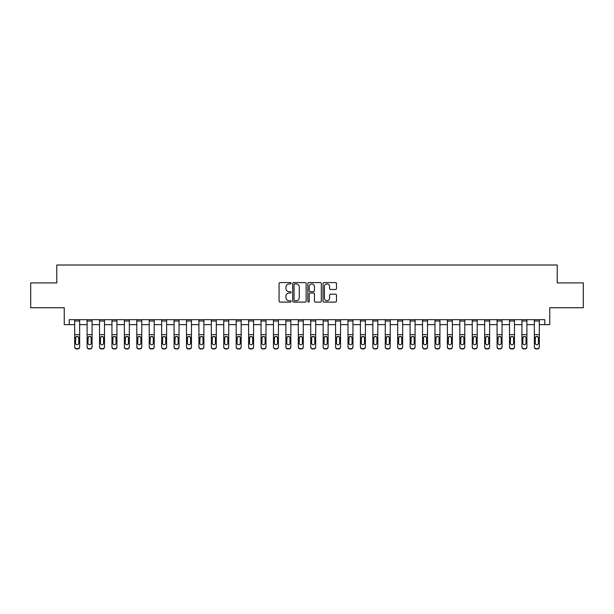 <?xml version="1.0" encoding="UTF-8"?>
<svg xmlns="http://www.w3.org/2000/svg" width="614" height="614" viewBox="0 0 614 614"><rect width="100%" height="100%" fill="white"/><g stroke="black" fill="none" stroke-linecap="round" stroke-linejoin="round"><path stroke-width="0.92" d="M291.097 283.269A0.683 0.683 0 0 0 290.414 282.586L280.053 282.586A0.975 0.975 0 0 0 279.071 283.561L279.071 301.121A0.975 0.975 0 0 0 280.053 302.096L290.414 302.096A0.683 0.683 0 0 0 291.097 301.413A0.683 0.683 0 0 0 290.414 300.73L289.071 300.73A3.124 3.124 0 0 1 285.955 297.606L285.955 296.148A3.124 3.124 0 0 1 289.071 293.024L290.414 293.024A0.683 0.683 0 0 0 291.097 292.341A0.683 0.683 0 0 0 290.414 291.658L289.071 291.658A3.124 3.124 0 0 1 285.955 288.534L285.955 287.076A3.124 3.124 0 0 1 289.071 283.952L290.414 283.952A0.683 0.683 0 0 0 291.097 283.269M335.513 289.463A0.975 0.975 0 0 0 336.487 288.488L336.487 283.561A0.975 0.975 0 0 0 335.513 282.586L324 282.586A0.975 0.975 0 0 0 323.025 283.561L323.025 301.121A0.975 0.975 0 0 0 324 302.096L335.513 302.096A0.975 0.975 0 0 0 336.487 301.121L336.487 295.173A0.975 0.975 0 0 0 335.513 294.19L330.585 294.19A0.975 0.975 0 0 0 329.611 295.173L329.611 298.12A2.609 2.609 0 0 1 327.001 300.73A2.609 2.609 0 0 1 324.392 298.12L324.392 286.561A2.609 2.609 0 0 1 327.001 283.952A2.609 2.609 0 0 1 329.611 286.561L329.611 288.488A0.975 0.975 0 0 0 330.585 289.463L335.513 289.463M69.213 324.645L69.213 319.671L544.787 319.671L544.787 324.645L549.753 324.645L549.753 307.744L583.3 307.744L583.3 282.901L557.213 282.901L557.213 265.01L56.787 265.01L56.787 282.901L30.7 282.901L30.7 307.744L64.247 307.744L64.247 324.645L74.678 324.645M306.148 283.561A0.975 0.975 0 0 0 305.173 282.586L293.661 282.586A0.975 0.975 0 0 0 292.686 283.561L292.686 301.121A0.975 0.975 0 0 0 293.661 302.096L305.173 302.096A0.975 0.975 0 0 0 306.148 301.121L306.148 283.561M308.827 282.586L320.339 282.586A0.975 0.975 0 0 1 321.314 283.561L321.314 301.121A0.975 0.975 0 0 1 320.339 302.096L315.412 302.096A0.975 0.975 0 0 1 314.437 301.121L314.437 293.999A0.975 0.975 0 0 0 313.462 293.024L310.193 293.024A0.975 0.975 0 0 0 309.218 293.999L309.218 301.413A0.683 0.683 0 0 1 308.535 302.096A0.683 0.683 0 0 1 307.852 301.413L307.852 283.561A0.975 0.975 0 0 1 308.827 282.586M79.651 324.645L87.104 324.645M92.069 324.645L99.529 324.645M104.495 324.645L111.948 324.645M116.921 324.645L124.373 324.645M129.347 324.645L136.799 324.645M141.765 324.645L149.217 324.645M154.191 324.645L161.643 324.645M166.617 324.645L174.069 324.645M179.035 324.645L186.495 324.645M191.461 324.645L198.913 324.645M203.886 324.645L211.339 324.645M216.305 324.645L223.765 324.645M228.73 324.645L236.183 324.645M241.156 324.645L248.609 324.645M253.582 324.645L261.034 324.645M266 324.645L273.453 324.645M278.426 324.645L285.878 324.645M290.852 324.645L298.304 324.645M303.27 324.645L310.73 324.645M315.696 324.645L323.148 324.645M328.122 324.645L335.574 324.645M340.547 324.645L348 324.645M352.966 324.645L360.418 324.645M365.391 324.645L372.844 324.645M377.817 324.645L385.27 324.645M390.235 324.645L397.695 324.645M402.661 324.645L410.114 324.645M415.087 324.645L422.539 324.645M427.505 324.645L434.965 324.645M439.931 324.645L447.383 324.645M452.357 324.645L459.809 324.645M464.783 324.645L472.235 324.645M477.201 324.645L484.653 324.645M489.627 324.645L497.079 324.645M502.052 324.645L509.505 324.645M514.471 324.645L521.931 324.645M526.896 324.645L534.349 324.645M539.322 324.645L544.787 324.645M294.735 283.952A0.683 0.683 0 0 0 294.052 284.635L294.052 300.046A0.683 0.683 0 0 0 294.735 300.73L296.148 300.73A3.124 3.124 0 0 0 299.271 297.606L299.271 287.076A3.124 3.124 0 0 0 296.148 283.952L294.735 283.952M314.437 286.608A2.609 2.609 0 0 0 311.828 283.998A2.609 2.609 0 0 0 309.218 286.608L309.218 290.683A0.975 0.975 0 0 0 310.193 291.658L313.462 291.658A0.975 0.975 0 0 0 314.437 290.683L314.437 286.608M74.678 337.5L74.678 346.71A1.988 1.972 0 0 0 76.666 348.683L77.663 348.683A1.988 1.972 0 0 0 79.651 346.71L79.651 347.017A1.988 1.972 180 0 1 77.663 348.99L77.663 348.683M78.753 343.157L78.753 337.923L78.753 343.157A1.589 1.581 180 0 1 77.164 344.738A1.589 1.581 180 0 0 78.753 343.157M75.576 343.472L75.576 343.157A1.589 1.581 180 0 0 77.164 344.738M76.336 336.556L75.576 337.8M77.993 336.556L77.164 336.326L78.577 337.193L78.753 337.923M79.651 319.671L79.651 346.71M74.678 319.671L74.678 346.71M76.666 348.683L77.663 348.99M76.666 348.99A1.988 1.972 180 0 1 74.678 347.017M74.678 337.193L75.752 337.193L75.576 343.157M75.752 337.193L77.164 336.326M87.104 337.5L87.104 346.71A1.988 1.972 0 0 0 89.091 348.683L90.081 348.683A1.988 1.972 0 0 0 92.069 346.71L92.069 347.017A1.988 1.972 180 0 1 90.081 348.99L90.081 348.683M91.179 343.157L91.179 337.923L91.179 343.157A1.589 1.581 180 0 1 89.59 344.738A1.589 1.581 180 0 0 91.179 343.157M87.994 343.472L87.994 343.157A1.589 1.581 180 0 0 89.59 344.738M88.761 336.556L87.994 337.8M90.419 336.556L89.59 336.326L91.002 337.193L91.179 337.923M99.529 337.5L99.529 346.71A1.988 1.972 0 0 0 101.517 348.683L102.507 348.683A1.988 1.972 0 0 0 104.495 346.71L104.495 347.017A1.988 1.972 180 0 1 102.507 348.99L102.507 348.683M103.605 343.157L103.605 337.923L103.605 343.157A1.589 1.581 180 0 1 102.008 344.738A1.589 1.581 180 0 0 103.605 343.157M100.42 343.472L100.42 343.157A1.589 1.581 180 0 0 102.008 344.738M101.18 336.556L100.42 337.8M102.837 336.556L102.008 336.326L103.428 337.193L103.605 337.923M111.948 337.5L111.948 346.71A1.988 1.972 0 0 0 113.935 348.683L114.933 348.683A1.988 1.972 0 0 0 116.921 346.71L116.921 347.017A1.988 1.972 180 0 1 114.933 348.99L114.933 348.683M116.023 343.157L116.023 337.923L116.023 343.157A1.589 1.581 180 0 1 114.434 344.738A1.589 1.581 180 0 0 116.023 343.157M112.846 343.472L112.846 343.157A1.589 1.581 180 0 0 114.434 344.738M113.605 336.556L112.846 337.8M115.263 336.556L114.434 336.326L115.846 337.193L116.023 337.923M92.069 319.671L92.069 346.71M87.104 319.671L87.104 346.71M89.091 348.683L90.081 348.99M89.091 348.99A1.988 1.972 180 0 1 87.104 347.017M87.104 337.193L88.17 337.193L87.994 343.157M88.17 337.193L89.59 336.326M104.495 319.671L104.495 346.71M99.529 319.671L99.529 346.71M101.517 348.683L102.507 348.99M101.517 348.99A1.988 1.972 180 0 1 99.529 347.017M99.529 337.193L100.596 337.193L100.42 343.157M100.596 337.193L102.008 336.326M116.921 319.671L116.921 346.71M111.948 319.671L111.948 346.71M113.935 348.683L114.933 348.99M113.935 348.99A1.988 1.972 180 0 1 111.948 347.017M111.948 337.193L113.022 337.193L112.846 343.157M113.022 337.193L114.434 336.326M124.373 337.5L124.373 346.71A1.988 1.972 0 0 0 126.361 348.683L127.359 348.683A1.988 1.972 0 0 0 129.347 346.71L129.347 347.017A1.988 1.972 180 0 1 127.359 348.99L127.359 348.683M128.449 343.157L128.449 337.923L128.449 343.157A1.589 1.581 180 0 1 126.86 344.738A1.589 1.581 180 0 0 128.449 343.157M125.271 343.472L125.271 343.157A1.589 1.581 180 0 0 126.86 344.738M126.031 336.556L125.271 337.8M127.689 336.556L126.86 336.326L128.272 337.193L128.449 337.923M129.347 319.671L129.347 346.71M124.373 319.671L124.373 346.71M126.361 348.683L127.359 348.99M126.361 348.99A1.988 1.972 180 0 1 124.373 347.017M124.373 337.193L125.448 337.193L125.271 343.157M125.448 337.193L126.86 336.326M136.799 337.5L136.799 346.71A1.988 1.972 0 0 0 138.787 348.683L139.777 348.683A1.988 1.972 0 0 0 141.765 346.71L141.765 347.017A1.988 1.972 180 0 1 139.777 348.99L139.777 348.683M140.875 343.157L140.875 337.923L140.875 343.157A1.589 1.581 180 0 1 139.278 344.738A1.589 1.581 180 0 0 140.875 343.157M137.69 343.472L137.69 343.157A1.589 1.581 180 0 0 139.278 344.738M138.449 336.556L137.69 337.8M140.115 336.556L139.278 336.326L140.698 337.193L140.875 337.923M149.217 337.5L149.217 346.71A1.988 1.972 0 0 0 151.205 348.683L152.203 348.683A1.988 1.972 0 0 0 154.191 346.71L154.191 347.017A1.988 1.972 180 0 1 152.203 348.99L152.203 348.683M153.293 343.157L153.293 337.923L153.293 343.157A1.589 1.581 180 0 1 151.704 344.738A1.589 1.581 180 0 0 153.293 343.157M150.115 343.472L150.115 343.157A1.589 1.581 180 0 0 151.704 344.738M150.875 336.556L150.115 337.8M152.533 336.556L151.704 336.326L153.116 337.193L153.293 337.923M161.643 337.5L161.643 346.71A1.988 1.972 0 0 0 163.631 348.683L164.629 348.683A1.988 1.972 0 0 0 166.617 346.71L166.617 347.017A1.988 1.972 180 0 1 164.629 348.99L164.629 348.683M165.719 343.157L165.719 337.923L165.719 343.157A1.589 1.581 180 0 1 164.13 344.738A1.589 1.581 180 0 0 165.719 343.157M162.541 343.472L162.541 343.157A1.589 1.581 180 0 0 164.13 344.738M163.301 336.556L162.541 337.8M164.959 336.556L164.13 336.326L165.542 337.193L165.719 337.923M174.069 337.5L174.069 346.71A1.988 1.972 0 0 0 176.057 348.683L177.047 348.683A1.988 1.972 0 0 0 179.035 346.71L179.035 347.017A1.988 1.972 180 0 1 177.047 348.99L177.047 348.683M178.144 343.157L178.144 337.923L178.144 343.157A1.589 1.581 180 0 1 176.556 344.738A1.589 1.581 180 0 0 178.144 343.157M174.959 343.472L174.959 343.157A1.589 1.581 180 0 0 176.556 344.738M175.719 336.556L174.959 337.8M177.385 336.556L176.556 336.326L177.968 337.193L178.144 337.923M186.495 337.5L186.495 346.71A1.988 1.972 0 0 0 188.483 348.683L189.473 348.683A1.988 1.972 0 0 0 191.461 346.71L191.461 347.017A1.988 1.972 180 0 1 189.473 348.99L189.473 348.683M190.563 343.157L190.563 337.923L190.563 343.157A1.589 1.581 180 0 1 188.974 344.738A1.589 1.581 180 0 0 190.563 343.157M187.385 343.472L187.385 343.157A1.589 1.581 180 0 0 188.974 344.738M188.145 336.556L187.385 337.8M189.803 336.556L188.974 336.326L190.394 337.193L190.563 337.923M141.765 319.671L141.765 346.71M136.799 319.671L136.799 346.71M138.787 348.683L139.777 348.99M138.787 348.99A1.988 1.972 180 0 1 136.799 347.017M136.799 337.193L137.866 337.193L137.69 343.157M137.866 337.193L139.278 336.326M154.191 319.671L154.191 346.71M149.217 319.671L149.217 346.71M151.205 348.683L152.203 348.99M151.205 348.99A1.988 1.972 180 0 1 149.217 347.017M149.217 337.193L150.292 337.193L150.115 343.157M150.292 337.193L151.704 336.326M166.617 319.671L166.617 346.71M161.643 319.671L161.643 346.71M163.631 348.683L164.629 348.99M163.631 348.99A1.988 1.972 180 0 1 161.643 347.017M161.643 337.193L162.718 337.193L162.541 343.157M162.718 337.193L164.13 336.326M179.035 319.671L179.035 346.71M174.069 319.671L174.069 346.71M176.057 348.683L177.047 348.99M176.057 348.99A1.988 1.972 180 0 1 174.069 347.017M174.069 337.193L175.136 337.193L174.959 343.157M175.136 337.193L176.556 336.326M191.461 319.671L191.461 346.71M186.495 319.671L186.495 346.71M188.483 348.683L189.473 348.99M188.483 348.99A1.988 1.972 180 0 1 186.495 347.017M186.495 337.193L187.562 337.193L187.385 343.157M187.562 337.193L188.974 336.326M198.913 337.5L198.913 346.71A1.988 1.972 0 0 0 200.901 348.683L201.899 348.683A1.988 1.972 0 0 0 203.886 346.71L203.886 347.017A1.988 1.972 180 0 1 201.899 348.99L201.899 348.683M202.988 343.157L202.988 337.923L202.988 343.157A1.589 1.581 180 0 1 201.4 344.738A1.589 1.581 180 0 0 202.988 343.157M199.811 343.472L199.811 343.157A1.589 1.581 180 0 0 201.4 344.738M200.571 336.556L199.811 337.8M202.229 336.556L201.4 336.326L202.812 337.193L202.988 337.923M203.886 319.671L203.886 346.71M198.913 319.671L198.913 346.71M200.901 348.683L201.899 348.99M200.901 348.99A1.988 1.972 180 0 1 198.913 347.017M198.913 337.193L199.987 337.193L199.811 343.157M199.987 337.193L201.4 336.326M211.339 337.5L211.339 346.71A1.988 1.972 0 0 0 213.327 348.683L214.317 348.683A1.988 1.972 0 0 0 216.305 346.71L216.305 347.017A1.988 1.972 180 0 1 214.317 348.99L214.317 348.683M215.414 343.157L215.414 337.923L215.414 343.157A1.589 1.581 180 0 1 213.826 344.738A1.589 1.581 180 0 0 215.414 343.157M212.237 343.472L212.237 343.157A1.589 1.581 180 0 0 213.826 344.738M212.997 336.556L212.237 337.8M214.654 336.556L213.826 336.326L215.238 337.193L215.414 337.923M216.305 319.671L216.305 346.71M211.339 319.671L211.339 346.71M213.327 348.683L214.317 348.99M213.327 348.99A1.988 1.972 180 0 1 211.339 347.017M211.339 337.193L212.406 337.193L212.237 343.157M212.406 337.193L213.826 336.326M223.765 337.5L223.765 346.71A1.988 1.972 0 0 0 225.752 348.683L226.743 348.683A1.988 1.972 0 0 0 228.73 346.71L228.73 347.017A1.988 1.972 180 0 1 226.743 348.99L226.743 348.683M227.84 343.157L227.84 337.923L227.84 343.157A1.589 1.581 180 0 1 226.244 344.738A1.589 1.581 180 0 0 227.84 343.157M224.655 343.472L224.655 343.157A1.589 1.581 180 0 0 226.244 344.738M225.415 336.556L224.655 337.8M227.08 336.556L226.244 336.326L227.664 337.193L227.84 337.923M228.73 319.671L228.73 346.71M223.765 319.671L223.765 346.71M225.752 348.683L226.743 348.99M225.752 348.99A1.988 1.972 180 0 1 223.765 347.017M223.765 337.193L224.831 337.193L224.655 343.157M224.831 337.193L226.244 336.326M236.183 337.5L236.183 346.71A1.988 1.972 0 0 0 238.171 348.683L239.168 348.683A1.988 1.972 0 0 0 241.156 346.71L241.156 347.017A1.988 1.972 180 0 1 239.168 348.99L239.168 348.683M240.258 343.157L240.258 337.923L240.258 343.157A1.589 1.581 180 0 1 238.669 344.738A1.589 1.581 180 0 0 240.258 343.157M237.081 343.472L237.081 343.157A1.589 1.581 180 0 0 238.669 344.738M237.841 336.556L237.081 337.8M239.498 336.556L238.669 336.326L240.082 337.193L240.258 337.923M241.156 319.671L241.156 346.71M236.183 319.671L236.183 346.71M238.171 348.683L239.168 348.99M238.171 348.99A1.988 1.972 180 0 1 236.183 347.017M236.183 337.193L237.257 337.193L237.081 343.157M237.257 337.193L238.669 336.326M248.609 337.5L248.609 346.71A1.988 1.972 0 0 0 250.596 348.683L251.594 348.683A1.988 1.972 0 0 0 253.582 346.71L253.582 347.017A1.988 1.972 180 0 1 251.594 348.99L251.594 348.683M252.684 343.157L252.684 337.923L252.684 343.157A1.589 1.581 180 0 1 251.095 344.738A1.589 1.581 180 0 0 252.684 343.157M249.507 343.472L249.507 343.157A1.589 1.581 180 0 0 251.095 344.738M250.266 336.556L249.507 337.8M251.924 336.556L251.095 336.326L252.507 337.193L252.684 337.923M253.582 319.671L253.582 346.71M248.609 319.671L248.609 346.71M250.596 348.683L251.594 348.99M250.596 348.99A1.988 1.972 180 0 1 248.609 347.017M248.609 337.193L249.683 337.193L249.507 343.157M249.683 337.193L251.095 336.326M261.034 337.5L261.034 346.71A1.988 1.972 0 0 0 263.022 348.683L264.012 348.683A1.988 1.972 0 0 0 266 346.71L266 347.017A1.988 1.972 180 0 1 264.012 348.99L264.012 348.683M265.11 343.157L265.11 337.923L265.11 343.157A1.589 1.581 180 0 1 263.521 344.738A1.589 1.581 180 0 0 265.11 343.157M261.925 343.472L261.925 343.157A1.589 1.581 180 0 0 263.521 344.738M262.685 336.556L261.925 337.8M264.35 336.556L263.521 336.326L264.933 337.193L265.11 337.923M266 319.671L266 346.71M261.034 319.671L261.034 346.71M263.022 348.683L264.012 348.99M263.022 348.99A1.988 1.972 180 0 1 261.034 347.017M261.034 337.193L262.101 337.193L261.925 343.157M262.101 337.193L263.521 336.326M273.453 337.5L273.453 346.71A1.988 1.972 0 0 0 275.44 348.683L276.438 348.683A1.988 1.972 0 0 0 278.426 346.71L278.426 347.017A1.988 1.972 180 0 1 276.438 348.99L276.438 348.683M277.528 343.157L277.528 337.923L277.528 343.157A1.589 1.581 180 0 1 275.939 344.738A1.589 1.581 180 0 0 277.528 343.157M274.351 343.472L274.351 343.157A1.589 1.581 180 0 0 275.939 344.738M275.11 336.556L274.351 337.8M276.768 336.556L275.939 336.326L277.351 337.193L277.528 337.923M285.878 337.5L285.878 346.71A1.988 1.972 0 0 0 287.866 348.683L288.864 348.683A1.988 1.972 0 0 0 290.852 346.71L290.852 347.017A1.988 1.972 180 0 1 288.864 348.99L288.864 348.683M289.954 343.157L289.954 337.923L289.954 343.157A1.589 1.581 180 0 1 288.365 344.738A1.589 1.581 180 0 0 289.954 343.157M286.776 343.472L286.776 343.157A1.589 1.581 180 0 0 288.365 344.738M287.536 336.556L286.776 337.8M289.194 336.556L288.365 336.326L289.777 337.193L289.954 337.923M298.304 337.5L298.304 346.71A1.988 1.972 0 0 0 300.292 348.683L301.282 348.683A1.988 1.972 0 0 0 303.27 346.71L303.27 347.017A1.988 1.972 180 0 1 301.282 348.99L301.282 348.683M302.38 343.157L302.38 337.923L302.38 343.157A1.589 1.581 180 0 1 300.791 344.738A1.589 1.581 180 0 0 302.38 343.157M299.195 343.472L299.195 343.157A1.589 1.581 180 0 0 300.791 344.738M299.962 336.556L299.195 337.8M301.62 336.556L300.791 336.326L302.203 337.193L302.38 337.923M310.73 337.5L310.73 346.71A1.988 1.972 0 0 0 312.718 348.683L313.708 348.683A1.988 1.972 0 0 0 315.696 346.71L315.696 347.017A1.988 1.972 180 0 1 313.708 348.99L313.708 348.683M314.805 343.157L314.805 337.923L314.805 343.157A1.589 1.581 180 0 1 313.209 344.738A1.589 1.581 180 0 0 314.805 343.157M311.62 343.472L311.62 343.157A1.589 1.581 180 0 0 313.209 344.738M312.38 336.556L311.62 337.8M314.038 336.556L313.209 336.326L314.629 337.193L314.805 337.923M323.148 337.5L323.148 346.71A1.988 1.972 0 0 0 325.136 348.683L326.134 348.683A1.988 1.972 0 0 0 328.122 346.71L328.122 347.017A1.988 1.972 180 0 1 326.134 348.99L326.134 348.683M327.224 343.157L327.224 337.923L327.224 343.157A1.589 1.581 180 0 1 325.635 344.738A1.589 1.581 180 0 0 327.224 343.157M324.046 343.472L324.046 343.157A1.589 1.581 180 0 0 325.635 344.738M324.806 336.556L324.046 337.8M326.464 336.556L325.635 336.326L327.047 337.193L327.224 337.923M335.574 337.5L335.574 346.71A1.988 1.972 0 0 0 337.562 348.683L338.56 348.683A1.988 1.972 0 0 0 340.547 346.71L340.547 347.017A1.988 1.972 180 0 1 338.56 348.99L338.56 348.683M339.649 343.157L339.649 337.923L339.649 343.157A1.589 1.581 180 0 1 338.061 344.738A1.589 1.581 180 0 0 339.649 343.157M336.472 343.472L336.472 343.157A1.589 1.581 180 0 0 338.061 344.738M337.232 336.556L336.472 337.8M338.89 336.556L338.061 336.326L339.473 337.193L339.649 337.923M348 337.5L348 346.71A1.988 1.972 0 0 0 349.988 348.683L350.978 348.683A1.988 1.972 0 0 0 352.966 346.71L352.966 347.017A1.988 1.972 180 0 1 350.978 348.99L350.978 348.683M352.075 343.157L352.075 337.923L352.075 343.157A1.589 1.581 180 0 1 350.479 344.738A1.589 1.581 180 0 0 352.075 343.157M348.89 343.472L348.89 343.157A1.589 1.581 180 0 0 350.479 344.738M349.65 336.556L348.89 337.8M351.315 336.556L350.479 336.326L351.899 337.193L352.075 337.923M360.418 337.5L360.418 346.71A1.988 1.972 0 0 0 362.406 348.683L363.404 348.683A1.988 1.972 0 0 0 365.391 346.71L365.391 347.017A1.988 1.972 180 0 1 363.404 348.99L363.404 348.683M364.493 343.157L364.493 337.923L364.493 343.157A1.589 1.581 180 0 1 362.905 344.738A1.589 1.581 180 0 0 364.493 343.157M361.316 343.472L361.316 343.157A1.589 1.581 180 0 0 362.905 344.738M362.076 336.556L361.316 337.8M363.734 336.556L362.905 336.326L364.317 337.193L364.493 337.923M372.844 337.5L372.844 346.71A1.988 1.972 0 0 0 374.832 348.683L375.829 348.683A1.988 1.972 0 0 0 377.817 346.71L377.817 347.017A1.988 1.972 180 0 1 375.829 348.99L375.829 348.683M376.919 343.157L376.919 337.923L376.919 343.157A1.589 1.581 180 0 1 375.331 344.738A1.589 1.581 180 0 0 376.919 343.157M373.742 343.472L373.742 343.157A1.589 1.581 180 0 0 375.331 344.738M374.502 336.556L373.742 337.8M376.159 336.556L375.331 336.326L376.743 337.193L376.919 337.923M385.27 337.5L385.27 346.71A1.988 1.972 0 0 0 387.257 348.683L388.248 348.683A1.988 1.972 0 0 0 390.235 346.71L390.235 347.017A1.988 1.972 180 0 1 388.248 348.99L388.248 348.683M389.345 343.157L389.345 337.923L389.345 343.157A1.589 1.581 180 0 1 387.756 344.738A1.589 1.581 180 0 0 389.345 343.157M386.16 343.472L386.16 343.157A1.589 1.581 180 0 0 387.756 344.738M386.92 336.556L386.16 337.8M388.585 336.556L387.756 336.326L389.169 337.193L389.345 337.923M397.695 337.5L397.695 346.71A1.988 1.972 0 0 0 399.683 348.683L400.673 348.683A1.988 1.972 0 0 0 402.661 346.71L402.661 347.017A1.988 1.972 180 0 1 400.673 348.99L400.673 348.683M401.763 343.157L401.763 337.923L401.763 343.157A1.589 1.581 180 0 1 400.174 344.738A1.589 1.581 180 0 0 401.763 343.157M398.586 343.472L398.586 343.157A1.589 1.581 180 0 0 400.174 344.738M399.346 336.556L398.586 337.8M401.003 336.556L400.174 336.326L401.594 337.193L401.763 337.923M410.114 337.5L410.114 346.71A1.988 1.972 0 0 0 412.101 348.683L413.099 348.683A1.988 1.972 0 0 0 415.087 346.71L415.087 347.017A1.988 1.972 180 0 1 413.099 348.99L413.099 348.683M414.189 343.157L414.189 337.923L414.189 343.157A1.589 1.581 180 0 1 412.6 344.738A1.589 1.581 180 0 0 414.189 343.157M411.012 343.472L411.012 343.157A1.589 1.581 180 0 0 412.6 344.738M411.771 336.556L411.012 337.8M413.429 336.556L412.6 336.326L414.013 337.193L414.189 337.923M422.539 337.5L422.539 346.71A1.988 1.972 0 0 0 424.527 348.683L425.517 348.683A1.988 1.972 0 0 0 427.505 346.71L427.505 347.017A1.988 1.972 180 0 1 425.517 348.99L425.517 348.683M426.615 343.157L426.615 337.923L426.615 343.157A1.589 1.581 180 0 1 425.026 344.738A1.589 1.581 180 0 0 426.615 343.157M423.437 343.472L423.437 343.157A1.589 1.581 180 0 0 425.026 344.738M424.197 336.556L423.437 337.8M425.855 336.556L425.026 336.326L426.438 337.193L426.615 337.923M434.965 337.5L434.965 346.71A1.988 1.972 0 0 0 436.953 348.683L437.943 348.683A1.988 1.972 0 0 0 439.931 346.71L439.931 347.017A1.988 1.972 180 0 1 437.943 348.99L437.943 348.683M439.041 343.157L439.041 337.923L439.041 343.157A1.589 1.581 180 0 1 437.444 344.738A1.589 1.581 180 0 0 439.041 343.157M435.856 343.472L435.856 343.157A1.589 1.581 180 0 0 437.444 344.738M436.615 336.556L435.856 337.8M438.281 336.556L437.444 336.326L438.864 337.193L439.041 337.923M447.383 337.5L447.383 346.71A1.988 1.972 0 0 0 449.371 348.683L450.369 348.683A1.988 1.972 0 0 0 452.357 346.71L452.357 347.017A1.988 1.972 180 0 1 450.369 348.99L450.369 348.683M451.459 343.157L451.459 337.923L451.459 343.157A1.589 1.581 180 0 1 449.87 344.738A1.589 1.581 180 0 0 451.459 343.157M448.281 343.472L448.281 343.157A1.589 1.581 180 0 0 449.87 344.738M449.041 336.556L448.281 337.8M450.699 336.556L449.87 336.326L451.282 337.193L451.459 337.923M459.809 337.5L459.809 346.71A1.988 1.972 0 0 0 461.797 348.683L462.795 348.683A1.988 1.972 0 0 0 464.783 346.71L464.783 347.017A1.988 1.972 180 0 1 462.795 348.99L462.795 348.683M463.885 343.157L463.885 337.923L463.885 343.157A1.589 1.581 180 0 1 462.296 344.738A1.589 1.581 180 0 0 463.885 343.157M460.707 343.472L460.707 343.157A1.589 1.581 180 0 0 462.296 344.738M461.467 336.556L460.707 337.8M463.125 336.556L462.296 336.326L463.708 337.193L463.885 337.923M472.235 337.5L472.235 346.71A1.988 1.972 0 0 0 474.223 348.683L475.213 348.683A1.988 1.972 0 0 0 477.201 346.71L477.201 347.017A1.988 1.972 180 0 1 475.213 348.99L475.213 348.683M476.31 343.157L476.31 337.923L476.31 343.157A1.589 1.581 180 0 1 474.722 344.738A1.589 1.581 180 0 0 476.31 343.157M473.125 343.472L473.125 343.157A1.589 1.581 180 0 0 474.722 344.738M473.885 336.556L473.125 337.8M475.551 336.556L474.722 336.326L476.134 337.193L476.31 337.923M484.653 337.5L484.653 346.71A1.988 1.972 0 0 0 486.641 348.683L487.639 348.683A1.988 1.972 0 0 0 489.627 346.71L489.627 347.017A1.988 1.972 180 0 1 487.639 348.99L487.639 348.683M488.729 343.157L488.729 337.923L488.729 343.157A1.589 1.581 180 0 1 487.14 344.738A1.589 1.581 180 0 0 488.729 343.157M485.551 343.472L485.551 343.157A1.589 1.581 180 0 0 487.14 344.738M486.311 336.556L485.551 337.8M487.969 336.556L487.14 336.326L488.552 337.193L488.729 337.923M278.426 319.671L278.426 346.71M273.453 319.671L273.453 346.71M275.44 348.683L276.438 348.99M275.44 348.99A1.988 1.972 180 0 1 273.453 347.017M273.453 337.193L274.527 337.193L274.351 343.157M274.527 337.193L275.939 336.326M290.852 319.671L290.852 346.71M285.878 319.671L285.878 346.71M287.866 348.683L288.864 348.99M287.866 348.99A1.988 1.972 180 0 1 285.878 347.017M285.878 337.193L286.953 337.193L286.776 343.157M286.953 337.193L288.365 336.326M303.27 319.671L303.27 346.71M298.304 319.671L298.304 346.71M300.292 348.683L301.282 348.99M300.292 348.99A1.988 1.972 180 0 1 298.304 347.017M298.304 337.193L299.371 337.193L299.195 343.157M299.371 337.193L300.791 336.326M315.696 319.671L315.696 346.71M310.73 319.671L310.73 346.71M312.718 348.683L313.708 348.99M312.718 348.99A1.988 1.972 180 0 1 310.73 347.017M310.73 337.193L311.797 337.193L311.62 343.157M311.797 337.193L313.209 336.326M328.122 319.671L328.122 346.71M323.148 319.671L323.148 346.71M325.136 348.683L326.134 348.99M325.136 348.99A1.988 1.972 180 0 1 323.148 347.017M323.148 337.193L324.223 337.193L324.046 343.157M324.223 337.193L325.635 336.326M340.547 319.671L340.547 346.71M335.574 319.671L335.574 346.71M337.562 348.683L338.56 348.99M337.562 348.99A1.988 1.972 180 0 1 335.574 347.017M335.574 337.193L336.649 337.193L336.472 343.157M336.649 337.193L338.061 336.326M352.966 319.671L352.966 346.71M348 319.671L348 346.71M349.988 348.683L350.978 348.99M349.988 348.99A1.988 1.972 180 0 1 348 347.017M348 337.193L349.067 337.193L348.89 343.157M349.067 337.193L350.479 336.326M365.391 319.671L365.391 346.71M360.418 319.671L360.418 346.71M362.406 348.683L363.404 348.99M362.406 348.99A1.988 1.972 180 0 1 360.418 347.017M360.418 337.193L361.493 337.193L361.316 343.157M361.493 337.193L362.905 336.326M377.817 319.671L377.817 346.71M372.844 319.671L372.844 346.71M374.832 348.683L375.829 348.99M374.832 348.99A1.988 1.972 180 0 1 372.844 347.017M372.844 337.193L373.918 337.193L373.742 343.157M373.918 337.193L375.331 336.326M390.235 319.671L390.235 346.71M385.27 319.671L385.27 346.71M387.257 348.683L388.248 348.99M387.257 348.99A1.988 1.972 180 0 1 385.27 347.017M385.27 337.193L386.336 337.193L386.16 343.157M386.336 337.193L387.756 336.326M402.661 319.671L402.661 346.71M397.695 319.671L397.695 346.71M399.683 348.683L400.673 348.99M399.683 348.99A1.988 1.972 180 0 1 397.695 347.017M397.695 337.193L398.762 337.193L398.586 343.157M398.762 337.193L400.174 336.326M415.087 319.671L415.087 346.71M410.114 319.671L410.114 346.71M412.101 348.683L413.099 348.99M412.101 348.99A1.988 1.972 180 0 1 410.114 347.017M410.114 337.193L411.188 337.193L411.012 343.157M411.188 337.193L412.6 336.326M427.505 319.671L427.505 346.71M422.539 319.671L422.539 346.71M424.527 348.683L425.517 348.99M424.527 348.99A1.988 1.972 180 0 1 422.539 347.017M422.539 337.193L423.606 337.193L423.437 343.157M423.606 337.193L425.026 336.326M439.931 319.671L439.931 346.71M434.965 319.671L434.965 346.71M436.953 348.683L437.943 348.99M436.953 348.99A1.988 1.972 180 0 1 434.965 347.017M434.965 337.193L436.032 337.193L435.856 343.157M436.032 337.193L437.444 336.326M452.357 319.671L452.357 346.71M447.383 319.671L447.383 346.71M449.371 348.683L450.369 348.99M449.371 348.99A1.988 1.972 180 0 1 447.383 347.017M447.383 337.193L448.458 337.193L448.281 343.157M448.458 337.193L449.87 336.326M464.783 319.671L464.783 346.71M459.809 319.671L459.809 346.71M461.797 348.683L462.795 348.99M461.797 348.99A1.988 1.972 180 0 1 459.809 347.017M459.809 337.193L460.884 337.193L460.707 343.157M460.884 337.193L462.296 336.326M477.201 319.671L477.201 346.71M472.235 319.671L472.235 346.71M474.223 348.683L475.213 348.99M474.223 348.99A1.988 1.972 180 0 1 472.235 347.017M472.235 337.193L473.302 337.193L473.125 343.157M473.302 337.193L474.722 336.326M489.627 319.671L489.627 346.71M484.653 319.671L484.653 346.71M486.641 348.683L487.639 348.99M486.641 348.99A1.988 1.972 180 0 1 484.653 347.017M484.653 337.193L485.728 337.193L485.551 343.157M485.728 337.193L487.14 336.326M497.079 337.5L497.079 346.71A1.988 1.972 0 0 0 499.067 348.683L500.065 348.683A1.988 1.972 0 0 0 502.052 346.71L502.052 347.017A1.988 1.972 180 0 1 500.065 348.99L500.065 348.683M501.154 343.157L501.154 337.923L501.154 343.157A1.589 1.581 180 0 1 499.566 344.738A1.589 1.581 180 0 0 501.154 343.157M497.977 343.472L497.977 343.157A1.589 1.581 180 0 0 499.566 344.738M498.737 336.556L497.977 337.8M500.395 336.556L499.566 336.326L500.978 337.193L501.154 337.923M502.052 319.671L502.052 346.71M497.079 319.671L497.079 346.71M499.067 348.683L500.065 348.99M499.067 348.99A1.988 1.972 180 0 1 497.079 347.017M497.079 337.193L498.154 337.193L497.977 343.157M498.154 337.193L499.566 336.326M509.505 337.5L509.505 346.71A1.988 1.972 0 0 0 511.493 348.683L512.483 348.683A1.988 1.972 0 0 0 514.471 346.71L514.471 347.017A1.988 1.972 180 0 1 512.483 348.99L512.483 348.683M513.58 343.157L513.58 337.923L513.58 343.157A1.589 1.581 180 0 1 511.992 344.738A1.589 1.581 180 0 0 513.58 343.157M510.395 343.472L510.395 343.157A1.589 1.581 180 0 0 511.992 344.738M511.163 336.556L510.395 337.8M512.82 336.556L511.992 336.326L513.404 337.193L513.58 337.923M514.471 319.671L514.471 346.71M509.505 319.671L509.505 346.71M511.493 348.683L512.483 348.99M511.493 348.99A1.988 1.972 180 0 1 509.505 347.017M509.505 337.193L510.572 337.193L510.395 343.157M510.572 337.193L511.992 336.326M521.931 337.5L521.931 346.71A1.988 1.972 0 0 0 523.919 348.683L524.909 348.683A1.988 1.972 0 0 0 526.896 346.71L526.896 347.017A1.988 1.972 180 0 1 524.909 348.99L524.909 348.683M526.006 343.157L526.006 337.923L526.006 343.157A1.589 1.581 180 0 1 524.41 344.738A1.589 1.581 180 0 0 526.006 343.157M522.821 343.472L522.821 343.157A1.589 1.581 180 0 0 524.41 344.738M523.581 336.556L522.821 337.8M525.239 336.556L524.41 336.326L525.83 337.193L526.006 337.923M526.896 319.671L526.896 346.71M521.931 319.671L521.931 346.71M523.919 348.683L524.909 348.99M523.919 348.99A1.988 1.972 180 0 1 521.931 347.017M521.931 337.193L522.998 337.193L522.821 343.157M522.998 337.193L524.41 336.326M534.349 337.5L534.349 346.71A1.988 1.972 0 0 0 536.337 348.683L537.334 348.683A1.988 1.972 0 0 0 539.322 346.71L539.322 347.017A1.988 1.972 180 0 1 537.334 348.99L537.334 348.683M538.424 343.157L538.424 337.923L538.424 343.157A1.589 1.581 180 0 1 536.836 344.738A1.589 1.581 180 0 0 538.424 343.157M535.247 343.472L535.247 343.157A1.589 1.581 180 0 0 536.836 344.738M536.007 336.556L535.247 337.8M537.664 336.556L536.836 336.326L538.248 337.193L538.424 337.923M539.322 319.671L539.322 346.71M534.349 319.671L534.349 346.71M536.337 348.683L537.334 348.99M536.337 348.99A1.988 1.972 180 0 1 534.349 347.017M534.349 337.193L535.423 337.193L535.247 343.157M535.423 337.193L536.836 336.326M78.577 337.193L79.651 337.193M74.678 334.622L79.651 334.622M74.678 321.038L79.651 321.038M91.002 337.193L92.069 337.193M87.104 334.622L92.069 334.622M87.104 321.038L92.069 321.038M103.428 337.193L104.495 337.193M99.529 334.622L104.495 334.622M99.529 321.038L104.495 321.038M115.846 337.193L116.921 337.193M111.948 334.622L116.921 334.622M111.948 321.038L116.921 321.038M128.272 337.193L129.347 337.193M124.373 334.622L129.347 334.622M124.373 321.038L129.347 321.038M140.698 337.193L141.765 337.193M136.799 334.622L141.765 334.622M136.799 321.038L141.765 321.038M153.116 337.193L154.191 337.193M149.217 334.622L154.191 334.622M149.217 321.038L154.191 321.038M165.542 337.193L166.617 337.193M161.643 334.622L166.617 334.622M161.643 321.038L166.617 321.038M177.968 337.193L179.035 337.193M174.069 334.622L179.035 334.622M174.069 321.038L179.035 321.038M190.394 337.193L191.461 337.193M186.495 334.622L191.461 334.622M186.495 321.038L191.461 321.038M202.812 337.193L203.886 337.193M198.913 334.622L203.886 334.622M198.913 321.038L203.886 321.038M215.238 337.193L216.305 337.193M211.339 334.622L216.305 334.622M211.339 321.038L216.305 321.038M227.664 337.193L228.73 337.193M223.765 334.622L228.73 334.622M223.765 321.038L228.73 321.038M240.082 337.193L241.156 337.193M236.183 334.622L241.156 334.622M236.183 321.038L241.156 321.038M252.507 337.193L253.582 337.193M248.609 334.622L253.582 334.622M248.609 321.038L253.582 321.038M264.933 337.193L266 337.193M261.034 334.622L266 334.622M261.034 321.038L266 321.038M277.351 337.193L278.426 337.193M273.453 334.622L278.426 334.622M273.453 321.038L278.426 321.038M289.777 337.193L290.852 337.193M285.878 334.622L290.852 334.622M285.878 321.038L290.852 321.038M302.203 337.193L303.27 337.193M298.304 334.622L303.27 334.622M298.304 321.038L303.27 321.038M314.629 337.193L315.696 337.193M310.73 334.622L315.696 334.622M310.73 321.038L315.696 321.038M327.047 337.193L328.122 337.193M323.148 334.622L328.122 334.622M323.148 321.038L328.122 321.038M339.473 337.193L340.547 337.193M335.574 334.622L340.547 334.622M335.574 321.038L340.547 321.038M351.899 337.193L352.966 337.193M348 334.622L352.966 334.622M348 321.038L352.966 321.038M364.317 337.193L365.391 337.193M360.418 334.622L365.391 334.622M360.418 321.038L365.391 321.038M376.743 337.193L377.817 337.193M372.844 334.622L377.817 334.622M372.844 321.038L377.817 321.038M389.169 337.193L390.235 337.193M385.27 334.622L390.235 334.622M385.27 321.038L390.235 321.038M401.594 337.193L402.661 337.193M397.695 334.622L402.661 334.622M397.695 321.038L402.661 321.038M414.013 337.193L415.087 337.193M410.114 334.622L415.087 334.622M410.114 321.038L415.087 321.038M426.438 337.193L427.505 337.193M422.539 334.622L427.505 334.622M422.539 321.038L427.505 321.038M438.864 337.193L439.931 337.193M434.965 334.622L439.931 334.622M434.965 321.038L439.931 321.038M451.282 337.193L452.357 337.193M447.383 334.622L452.357 334.622M447.383 321.038L452.357 321.038M463.708 337.193L464.783 337.193M459.809 334.622L464.783 334.622M459.809 321.038L464.783 321.038M476.134 337.193L477.201 337.193M472.235 334.622L477.201 334.622M472.235 321.038L477.201 321.038M488.552 337.193L489.627 337.193M484.653 334.622L489.627 334.622M484.653 321.038L489.627 321.038M500.978 337.193L502.052 337.193M497.079 334.622L502.052 334.622M497.079 321.038L502.052 321.038M513.404 337.193L514.471 337.193M509.505 334.622L514.471 334.622M509.505 321.038L514.471 321.038M525.83 337.193L526.896 337.193M521.931 334.622L526.896 334.622M521.931 321.038L526.896 321.038M538.248 337.193L539.322 337.193M534.349 334.622L539.322 334.622M534.349 321.038L539.322 321.038"/></g></svg>
